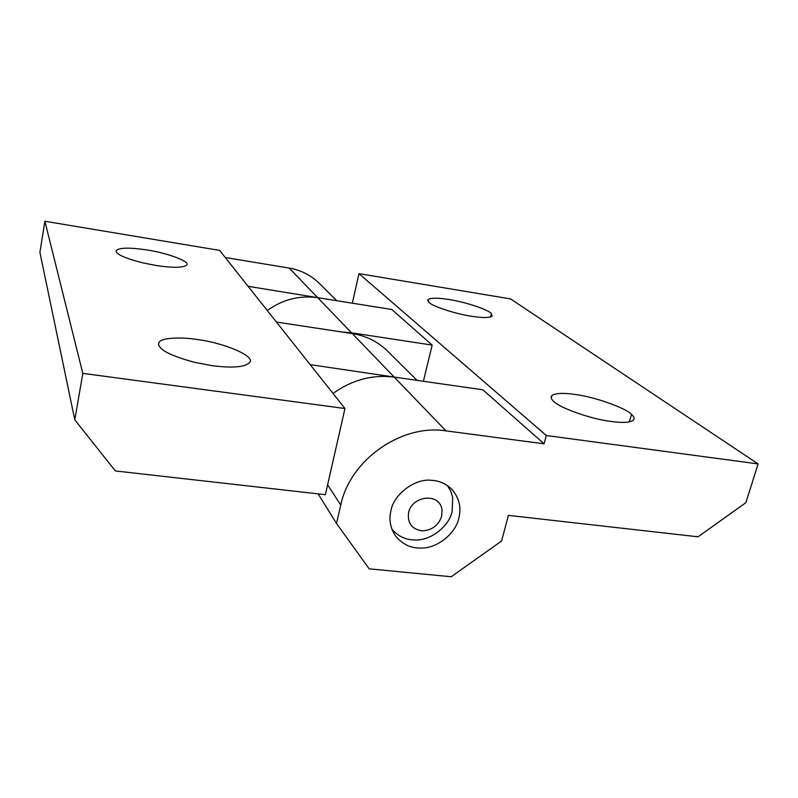 <?xml version="1.0" encoding="UTF-8"?>
<svg xmlns="http://www.w3.org/2000/svg" width="798" height="798" viewBox="0 0 798 798"><rect width="100%" height="100%" fill="white"/><g stroke="black" fill="none" stroke-linecap="round" stroke-linejoin="round"><path stroke-width="1.2" d="M447.429 485.583L450.77 491.199L452.695 497.413L452.187 511.139C449.503 526.381 429.474 541.712 413.723 539.907C405.304 539.677 398.032 536.146 391.918 529.293M442.052 510.381L441.653 516.256C438.461 525.463 431.947 530.331 422.112 530.87C411.838 529.254 407.319 523.159 408.556 512.575C412.217 495.289 440.456 492.336 442.052 510.381M575.079 394.461C563.398 392.736 555.667 393.095 551.907 395.539C550.46 397.095 551.059 399.03 553.682 401.354C559.009 407.648 591.488 419.249 610.839 421.424C621.981 423 629.413 422.661 633.123 420.416C634.799 418.82 634.26 416.825 631.497 414.411C625.792 407.958 594.161 396.756 575.079 394.461M449.284 299.589C437.813 297.724 430.711 297.754 427.987 299.679L428.855 302.243C431.548 305.983 455.548 313.993 471.339 316.217C482.521 317.993 489.443 317.953 492.117 316.118L491.398 313.574C488.685 309.774 465.015 301.873 449.284 299.589M390.97 510.63C393.544 494.511 414.99 478.142 431.528 480.326C439.439 480.665 446.401 483.857 452.416 489.902C459.359 498.58 461.493 507.997 458.81 518.151C456.047 533.154 437.015 548.775 420.875 548.036C410.96 548.316 402.561 544.366 395.658 536.176C390.282 528.086 388.726 519.568 390.97 510.63M267.26 310.492C282.761 299.43 299.589 295.16 317.724 297.684L391.798 309.494L432.167 345.095L351.559 332.816L342.073 332.038M432.167 345.095L423.399 381.284M333.025 393.454C352.008 379.868 372.397 374.422 394.212 377.105L482.84 389.793L544.076 443.808L546.311 435.518L758.1 463.917L745.871 502.69L698.031 536.805L508.406 515.368L501.573 541.034L451.219 576.745L369.205 568.834L336.497 523.458L340.756 505.054C350.013 459.907 401.424 423.788 445.992 430.87L544.076 443.808M352.337 303.2L358.96 273.634L510.57 298.921L758.1 463.917M546.311 435.518L358.96 273.634M336.497 523.458L318.113 493.862M197.465 339.549C179.759 336.706 160.208 337.813 158.802 342.841L158.622 344.896C160.558 350.651 172.737 356.507 195.161 362.462L212.059 365.654C232.348 368.257 244.866 367.22 249.614 362.541C256.018 356.576 225.006 343.06 197.465 339.549M147.421 250.043C129.705 247.34 119.271 247.54 116.099 250.662L116.039 251.36C117.057 254.712 126.074 258.572 143.091 262.931L156.059 265.485C173.445 268.068 183.68 267.869 186.782 264.876C190.333 261.644 167.6 253.046 147.421 250.043M401.364 378.122L310.183 364.636M276.427 322.053L352.317 333.594C365.494 335.669 376.895 341.155 386.511 350.053L388.536 352.068M323.07 298.532L248.088 286.302M225.265 257.505L289.205 268.078C300.347 269.973 310.043 274.751 318.302 282.402L320.048 284.128M74.793 419.858L39.9 252.377L44.878 221.255L219.63 250.402L344.965 408.516L325.375 494.68L115.371 470.95L74.793 419.858L82.812 373.364L344.965 408.516M82.812 373.364L44.878 221.255M629.353 421.893L631.497 414.411M490.541 316.976L491.398 313.574M351.559 332.816L317.724 297.684M340.756 505.054L327.619 484.825M445.992 430.87L394.212 377.105M393.743 376.616L352.317 333.594M317.414 297.365L289.205 268.078M551.228 398.062L551.907 395.539M427.768 300.627L427.987 299.679M158.533 344.287L158.802 342.841M417.075 380.377L386.511 350.053M336.776 300.726L318.302 282.402"/></g></svg>
